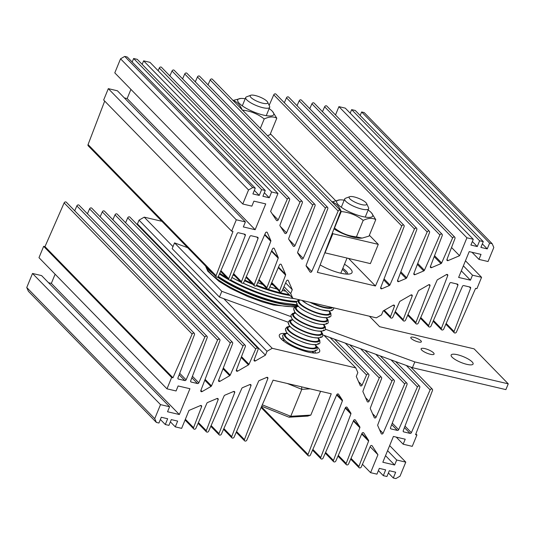 <?xml version="1.0" encoding="UTF-8"?>
<svg xmlns="http://www.w3.org/2000/svg" width="535" height="535" viewBox="0 0 535 535"><rect width="100%" height="100%" fill="white"/><g stroke="black" fill="none" stroke-linecap="round" stroke-linejoin="round"><path stroke-width="0.8" d="M368.14 210.001A19.467 5.123 -157.7 0 1 371.504 212.897A19.467 5.123 -157.7 0 1 362.416 216.521A19.467 5.123 -157.7 0 1 340.915 206.991A19.467 5.123 -157.7 0 1 339.765 199.883A19.467 5.123 -157.7 0 1 344.192 200.177M363.191 220.38C356.738 215.284 349.422 212.335 341.25 211.539L334.495 228.01C340.909 233.093 348.225 236.042 356.437 236.851L363.191 220.38C368.254 217.986 372.447 217.738 375.771 219.638L371.504 212.897M356.437 236.851L362.141 238.108L361.138 238.175A19.467 5.123 -157.7 0 1 353.889 237.313A19.467 5.123 -157.7 0 1 333.94 228.86M362.141 238.108L369.016 236.102L375.771 219.638M341.25 211.539C339.016 206.209 335.9 203.012 331.887 201.949M339.765 199.883L332.095 201.855M316.827 346.566A21.788 5.738 -157.7 0 1 318.305 352.639A21.788 5.738 -157.7 0 1 308.127 352.07A21.788 5.738 -157.7 0 1 279.524 336.736A21.788 5.738 -157.7 0 1 284.841 333.445M283.102 338.214A18.337 4.828 22.3 0 0 281.383 339.163M272.228 348.305L267.018 351.301L265.434 355.153L255.376 360.938A1.077 0.889 -44.3 0 1 254.098 359.915L258.084 349.522A1.404 1.157 135.7 0 0 255.723 348.967L248.996 364.322A1.077 0.889 -44.3 0 1 248.461 364.917L237.634 371.143A1.077 0.889 -44.3 0 1 236.356 370.12L245.371 346.54A1.404 1.157 135.7 0 0 243.004 345.984L230.237 375.109A1.077 0.889 -44.3 0 1 229.709 375.704L219.872 381.361A1.077 0.889 -44.3 0 1 218.588 380.338L232.651 343.557A1.404 1.157 135.7 0 0 230.291 343.002L211.486 385.895A1.077 0.889 -44.3 0 1 210.95 386.491L202.11 391.573A1.077 0.889 -44.3 0 1 200.826 390.557L219.932 340.574A1.404 1.157 135.7 0 0 217.571 340.019L198.813 382.819A1.077 0.889 -44.3 0 1 197.522 383.541L191.182 382.057A1.077 0.889 -44.3 0 1 190.661 380.907L207.212 337.592A1.404 1.157 135.7 0 0 204.851 337.037L186.093 379.837A1.077 0.889 -44.3 0 1 184.802 380.559L178.463 379.074A1.077 0.889 -44.3 0 1 177.941 377.924L194.499 334.609A1.404 1.157 135.7 0 0 192.139 334.054L172.965 377.784L171.641 377.469L166.98 388.831L176.068 390.965L178.122 385.956L189.932 388.724L179.345 414.525L167.542 411.756L169.595 406.747L160.507 404.62L154.742 418.671L156.387 422.436L158.928 423.031L161.302 417.253L167.662 418.744L165.288 424.522L168.926 425.372L171.294 419.601L177.653 421.092L175.286 426.863L181.639 428.354L188.995 410.425L200.464 405.55A1.077 0.889 -44.3 0 1 201.615 406.633L193.57 427.672A1.404 1.157 135.7 0 0 195.937 428.227L206.911 403.189A1.077 0.889 -44.3 0 1 207.573 402.527L217.009 398.521A1.077 0.889 -44.3 0 1 218.16 399.605L206.289 430.655A1.404 1.157 135.7 0 0 208.65 431.21L224.145 395.867A1.077 0.889 -44.3 0 1 224.807 395.204L233.554 391.493A1.077 0.889 -44.3 0 1 234.704 392.576L219.009 433.638A1.404 1.157 135.7 0 0 221.37 434.193L241.853 388.336A1.077 0.889 -44.3 0 1 242.515 387.688L249.845 384.571A1.077 0.889 -44.3 0 1 250.995 385.655L231.729 436.62A1.404 1.157 135.7 0 0 234.089 437.175L258.612 381.221A1.077 0.889 -44.3 0 1 259.281 380.566L266.718 377.402A1.077 0.889 -44.3 0 1 267.868 378.486L244.441 439.603A1.404 1.157 135.7 0 0 246.802 440.158L273.104 380.164L331.239 393.793L308.033 454.516A1.404 1.157 135.7 0 0 310.394 455.064L336.809 394.656A1.077 0.889 -44.3 0 1 338.568 394.255L342.34 400.04A1.077 0.889 -44.3 0 1 342.393 400.869L320.746 457.492A1.404 1.157 135.7 0 0 323.113 458.047L345.363 407.784A1.077 0.889 -44.3 0 1 347.115 407.382L350.833 413.087A1.077 0.889 -44.3 0 1 350.893 413.909L333.465 460.474A1.404 1.157 135.7 0 0 335.826 461.03L353.608 420.463A1.077 0.889 -44.3 0 1 355.374 420.062L359.801 426.863A1.077 0.889 -44.3 0 1 359.854 427.692L346.185 463.457A1.404 1.157 135.7 0 0 348.546 464.012L361.994 433.337A1.077 0.889 -44.3 0 1 363.753 432.935L368.528 440.278A1.077 0.889 -44.3 0 1 368.588 441.101L358.905 466.44A1.404 1.157 135.7 0 0 361.265 466.995L370.374 446.21A1.077 0.889 -44.3 0 1 372.133 445.809L377.944 454.73L370.588 472.666L376.948 474.157L379.315 468.379L385.675 469.87L383.307 475.648L386.939 476.498L389.306 470.726L395.666 472.218L393.299 477.989L395.84 478.584L400.013 476.19L405.777 462.133L396.696 460.006L394.643 465.009L382.833 462.24L393.412 436.44L405.222 439.215L403.169 444.217L412.251 446.351L416.912 434.988L415.581 434.681L432.501 390.423A1.404 1.157 135.7 0 0 430.14 389.868L411.375 432.668A1.077 0.889 -44.3 0 1 410.084 433.39L403.751 431.906A1.077 0.889 -44.3 0 1 403.223 430.755L419.781 387.44A1.404 1.157 135.7 0 0 417.42 386.885L398.662 429.685A1.077 0.889 -44.3 0 1 397.365 430.407L391.031 428.923A1.077 0.889 -44.3 0 1 390.51 427.773L407.061 384.458A1.404 1.157 135.7 0 0 404.701 383.903L383.053 433.29A1.077 0.889 -44.3 0 1 381.234 433.584L377.75 425.606A1.077 0.889 -44.3 0 1 377.75 424.884L394.348 381.475A1.404 1.157 135.7 0 0 391.981 380.92L376.052 417.267A1.077 0.889 -44.3 0 1 374.233 417.554L370.36 408.686A1.077 0.889 -44.3 0 1 370.36 407.971L381.629 378.492A1.404 1.157 135.7 0 0 379.268 377.937L369.05 401.243A1.077 0.889 -44.3 0 1 367.231 401.531L362.971 391.767A1.077 0.889 -44.3 0 1 362.971 391.052L368.909 375.51A1.404 1.157 135.7 0 0 366.549 374.955L362.061 385.233A1.077 0.889 -44.3 0 1 360.242 385.528L356.277 376.453L357.855 372.601L355.802 367.899L272.228 348.305L223.804 298.69M161.891 221.296L144.236 217.156L172.999 246.628M144.236 217.156L139.02 220.152L267.018 351.301M324.043 335.358L355.802 367.899M330.041 337.552L366.549 374.955M345.296 343.136L379.268 377.937M360.55 348.713L391.981 380.92M375.804 354.297L404.701 383.903M391.058 359.874L417.42 386.885M406.306 365.452L430.14 389.868M415.869 433.925L416.912 434.988M396.221 437.102L403.169 444.217M385.528 455.673L394.643 465.009M387.581 450.664L396.696 460.006M389.654 445.608L405.777 462.133M388.39 472.96L393.299 477.989M378.399 470.619L383.307 475.648M362.436 464.313L370.588 472.666M370.14 446.738L377.944 454.73M351.02 458.368L358.905 466.44M338.301 455.385L346.185 463.457M325.601 452.423L333.465 460.474M312.861 449.413L320.746 457.492M261.441 406.774L308.033 454.516M236.564 431.524L244.441 439.603M223.877 428.575L231.729 436.62M211.124 425.559L219.009 433.638M198.411 422.576L206.289 430.655M185.371 419.266L193.57 427.672M170.377 421.834L175.286 426.863M160.38 419.493L165.288 424.522M169.595 406.747L41.596 275.599L32.515 273.472L26.75 287.522L28.395 291.287L156.387 422.436M26.75 287.522L154.742 418.671M32.515 273.472L160.507 404.62M55.112 274.208L51.353 283.376L179.345 414.525M51.353 283.376L48.545 282.714M194.319 333.352L66.327 202.21A1.404 1.157 135.7 0 0 64.14 202.912L44.973 246.635L43.649 246.327L38.988 257.683L166.98 388.831M43.649 246.327L171.641 377.469M44.973 246.635L172.965 377.784M64.14 202.912L192.139 334.054M207.038 336.334L79.046 205.193A1.404 1.157 135.7 0 0 76.859 205.895L204.851 337.037M76.859 205.895L74.706 210.797M219.758 339.317L91.759 208.175A1.404 1.157 135.7 0 0 89.579 208.877L217.571 340.019M89.579 208.877L87.426 213.779M232.471 342.3L104.479 211.158A1.404 1.157 135.7 0 0 102.292 211.86L230.291 343.002M102.292 211.86L100.145 216.762M245.19 345.282L117.198 214.14A1.404 1.157 135.7 0 0 115.012 214.843L243.004 345.984M115.012 214.843L112.865 219.745M257.91 348.265L129.911 217.116A1.404 1.157 135.7 0 0 127.731 217.819L255.723 348.967M127.731 217.819L125.578 222.727M139.02 220.152L137.441 224.004L265.434 355.153M137.441 224.004L136.927 224.299M315.275 353.06A18.337 4.828 22.3 0 0 314.714 351.181M472.111 361.874A11.864 3.123 -157.7 0 1 473.094 364.034A11.864 3.123 -157.7 0 1 463.939 363.532A11.864 3.123 -157.7 0 1 452.122 357.186A11.864 3.123 -157.7 0 1 451.139 355.033A11.864 3.123 -157.7 0 1 460.294 355.534A11.864 3.123 -157.7 0 1 472.111 361.874M433.504 352.819A7.008 1.846 -157.7 0 1 434.079 354.096A7.008 1.846 -157.7 0 1 428.675 353.802A7.008 1.846 -157.7 0 1 421.694 350.05A7.008 1.846 -157.7 0 1 421.112 348.78A7.008 1.846 -157.7 0 1 426.522 349.074A7.008 1.846 -157.7 0 1 433.504 352.819M420.891 340.762A5.718 1.505 -157.7 0 1 421.366 341.805A5.718 1.505 -157.7 0 1 416.952 341.557A5.718 1.505 -157.7 0 1 411.261 338.508A5.718 1.505 -157.7 0 1 410.786 337.465A5.718 1.505 -157.7 0 1 415.2 337.705A5.718 1.505 -157.7 0 1 420.891 340.762M369.411 316.225L379.643 326.704L474.117 348.86L508.25 383.836L505.883 389.614L412.445 367.699L322.792 334.903M288.124 322.217L219.45 297.092L172.17 248.655L174.544 242.877L187.624 247.665M460.521 362.248A11.864 3.123 -157.7 0 1 461.344 362.59M294.484 312.942A11.864 3.123 -157.7 0 1 294.638 311.985M508.25 383.836L414.812 361.921L325.32 329.185M290.866 316.58L221.818 291.321L174.544 242.877M412.445 367.699L414.812 361.921M219.45 297.092L221.818 291.321M344.5 264.236A21.788 5.738 -157.7 0 1 350.679 273.706A21.788 5.738 -157.7 0 1 340.501 273.138A21.788 5.738 -157.7 0 1 320.164 264.912M292.759 298.249L290.706 293.541L292.284 289.696L288.318 280.621A1.077 0.889 135.7 0 0 286.499 280.915L282.012 291.187A1.404 1.157 -44.3 0 1 279.651 290.632L285.59 275.097A1.077 0.889 135.7 0 0 285.59 274.381L281.323 264.618A1.077 0.889 135.7 0 0 279.504 264.905L269.292 288.204A1.404 1.157 -44.3 0 1 266.932 287.656L278.2 258.178A1.077 0.889 135.7 0 0 278.2 257.462L274.328 248.588A1.077 0.889 135.7 0 0 272.509 248.882L256.573 285.222A1.404 1.157 -44.3 0 1 254.212 284.673L270.804 241.258A1.077 0.889 135.7 0 0 270.81 240.543L267.326 232.564A1.077 0.889 135.7 0 0 265.507 232.859L243.86 282.239A1.404 1.157 -44.3 0 1 241.492 281.691L258.051 238.376A1.077 0.889 135.7 0 0 257.529 237.226L251.189 235.741A1.077 0.889 135.7 0 0 249.898 236.463L231.14 279.257A1.404 1.157 -44.3 0 1 228.779 278.708L245.331 235.393A1.077 0.889 135.7 0 0 244.809 234.243L238.476 232.758A1.077 0.889 135.7 0 0 237.179 233.481L218.42 276.281A1.404 1.157 -44.3 0 1 216.06 275.726L232.979 231.468L231.648 231.16L236.309 219.798L245.391 221.931L243.338 226.934L255.148 229.702L265.728 203.909L253.918 201.14L251.865 206.142L242.783 204.016L248.548 189.958L252.714 187.558L255.262 188.16L252.894 193.931L259.248 195.422L261.622 189.651L265.253 190.5L262.886 196.278L269.245 197.769L271.613 191.991L277.973 193.483L270.616 211.412L276.428 220.34A1.077 0.889 135.7 0 0 278.187 219.938L287.295 199.154A1.404 1.157 -44.3 0 1 289.656 199.702L279.972 225.041A1.077 0.889 135.7 0 0 280.026 225.87L284.807 233.213A1.077 0.889 135.7 0 0 286.566 232.812L300.015 202.136A1.404 1.157 -44.3 0 1 302.375 202.685L288.699 238.456A1.077 0.889 135.7 0 0 288.76 239.285L293.187 246.087A1.077 0.889 135.7 0 0 294.945 245.685L312.734 205.112A1.404 1.157 -44.3 0 1 315.095 205.667L297.667 252.239A1.077 0.889 135.7 0 0 297.727 253.062L301.439 258.766A1.077 0.889 135.7 0 0 303.198 258.365L325.447 208.095A1.404 1.157 -44.3 0 1 327.808 208.65L306.167 265.28A1.077 0.889 135.7 0 0 306.221 266.109L309.986 271.894A1.077 0.889 135.7 0 0 311.751 271.492L338.167 211.078A1.404 1.157 -44.3 0 1 340.527 211.633L317.322 272.348L375.456 285.984L401.752 225.991A1.404 1.157 -44.3 0 1 404.119 226.546L380.693 287.656A1.077 0.889 135.7 0 0 381.843 288.746L389.279 285.583A1.077 0.889 135.7 0 0 389.948 284.928L414.471 228.973A1.404 1.157 -44.3 0 1 416.832 229.528L397.565 280.494A1.077 0.889 135.7 0 0 398.715 281.577L406.045 278.461A1.077 0.889 135.7 0 0 406.707 277.812L427.191 231.956A1.404 1.157 -44.3 0 1 429.552 232.511L413.856 273.572A1.077 0.889 135.7 0 0 415.006 274.656L423.747 270.937A1.077 0.889 135.7 0 0 424.415 270.282L439.91 234.939A1.404 1.157 -44.3 0 1 442.271 235.494L430.401 266.544A1.077 0.889 135.7 0 0 431.551 267.627L440.98 263.615A1.077 0.889 135.7 0 0 441.649 262.959L452.623 237.921A1.404 1.157 -44.3 0 1 454.984 238.476L446.946 259.508A1.077 0.889 135.7 0 0 448.096 260.592L459.565 255.723L466.915 237.794L473.274 239.285L470.907 245.057L477.267 246.548L479.634 240.777L483.272 241.626L480.898 247.404L487.258 248.895L489.625 243.117L492.173 243.713L493.812 247.478L488.054 261.528L478.965 259.401L481.018 254.392L469.208 251.624L458.629 277.424L470.439 280.193L472.492 275.184L481.574 277.317L476.919 288.673L475.588 288.365L456.422 332.088A1.404 1.157 -44.3 0 1 454.061 331.533L470.619 288.225A1.077 0.889 135.7 0 0 470.091 287.074L463.758 285.59A1.077 0.889 135.7 0 0 462.467 286.312L443.702 329.105A1.404 1.157 -44.3 0 1 441.342 328.557L457.9 285.242A1.077 0.889 135.7 0 0 457.378 284.092L451.038 282.607A1.077 0.889 135.7 0 0 449.748 283.329L430.989 326.123A1.404 1.157 -44.3 0 1 428.629 325.574L447.735 275.592A1.077 0.889 135.7 0 0 446.451 274.569L437.603 279.658A1.077 0.889 135.7 0 0 437.075 280.253L418.27 323.14A1.404 1.157 -44.3 0 1 415.909 322.592L429.966 285.804A1.077 0.889 135.7 0 0 428.689 284.787L418.851 290.445A1.077 0.889 135.7 0 0 418.316 291.04L405.55 320.157A1.404 1.157 -44.3 0 1 403.189 319.609L412.204 296.022A1.077 0.889 135.7 0 0 410.92 295.006L400.1 301.232A1.077 0.889 135.7 0 0 399.565 301.82L392.837 317.181A1.404 1.157 -44.3 0 1 390.476 316.626L394.462 306.227A1.077 0.889 135.7 0 0 393.178 305.211L383.12 310.995L381.542 314.847L376.332 317.843L292.759 298.249L283.202 288.459M290.706 293.541L283.985 286.66M390.476 316.626L384.311 310.313M403.189 319.609L395.311 311.53M415.909 322.592L408.024 314.513M428.629 325.574L420.744 317.496M441.342 328.557L433.464 320.478M454.061 331.533L446.183 323.461M481.574 277.317L465.45 260.792M472.492 275.184L463.377 265.848M470.439 280.193L461.324 270.85M478.965 259.401L472.024 252.286M492.173 243.713L364.174 112.564L361.633 111.969L489.625 243.117M360.182 115.506L361.633 111.969M487.258 248.895L482.349 243.866M483.272 241.626L355.273 110.477L351.642 109.628L479.634 240.777M350.191 113.166L351.642 109.628M477.267 246.548L472.358 241.519M473.274 239.285L345.282 108.137L338.922 106.646L466.915 237.794M335.505 114.978L338.922 106.646M459.565 255.723L451.54 247.498M452.623 237.921L324.631 106.773A1.404 1.157 -44.3 0 1 326.811 106.07L454.81 237.219M322.478 111.681L324.631 106.773M439.91 234.939L311.912 103.79A1.404 1.157 -44.3 0 1 314.099 103.088L442.091 234.236M309.765 108.699L311.912 103.79M427.191 231.956L299.192 100.807A1.404 1.157 -44.3 0 1 301.379 100.105L429.371 231.254M297.019 105.689L299.192 100.807M414.471 228.973L286.479 97.825A1.404 1.157 -44.3 0 1 288.659 97.123L416.658 228.271M284.326 102.733L286.479 97.825M401.752 225.991L273.76 94.842A1.404 1.157 -44.3 0 1 275.946 94.14L403.938 225.288M269.138 105.382L273.76 94.842M375.456 285.984L348.653 258.519M338.167 211.078L210.175 79.936A1.404 1.157 -44.3 0 1 212.355 79.233L340.354 210.375M208.028 84.844L210.175 79.936M325.447 208.095L197.455 76.953A1.404 1.157 -44.3 0 1 199.635 76.251L327.634 207.393M195.288 81.842L197.455 76.953M312.734 205.112L184.736 73.97A1.404 1.157 -44.3 0 1 186.922 73.268L314.914 204.41M182.589 78.872L184.736 73.97M300.015 202.136L172.016 70.988A1.404 1.157 -44.3 0 1 174.203 70.286L302.195 201.434M169.869 75.89L172.016 70.988M287.295 199.154L159.303 68.005A1.404 1.157 -44.3 0 1 161.483 67.303L289.482 198.452M158.126 70.687L159.303 68.005M277.973 193.483L149.974 62.334L143.614 60.843L271.613 191.991M142.163 64.381L143.614 60.843M269.245 197.769L264.337 192.74M265.253 190.5L137.261 59.352L133.623 58.502L261.622 189.651M132.172 62.04L133.623 58.502M259.248 195.422L254.346 190.393M255.262 188.16L127.263 57.011L124.722 56.416L252.714 187.558M248.548 189.958L120.549 58.81L124.722 56.416M242.783 204.016L114.791 72.867L120.549 58.81M255.148 229.702L127.156 98.56L130.914 89.392M124.341 97.898L127.156 98.56M245.391 221.931L117.399 90.783L108.311 88.649L236.309 219.798M231.648 231.16L103.656 100.012L108.311 88.649M216.06 275.726L88.068 144.577L104.693 101.075M216.24 276.983L88.242 145.834A1.404 1.157 -44.3 0 1 88.068 144.577M228.779 278.708L220.895 270.63M241.492 281.691L233.614 273.612M254.212 284.673L246.334 276.595M266.932 287.656L259.047 279.578M279.651 290.632L271.767 282.56M292.284 289.696L285.637 282.888M347.65 274.127A18.337 4.828 22.3 0 0 342.808 268.356M369.371 235.233L378.285 244.368L370.387 263.615L324.798 252.787M378.285 244.368L332.864 233.715L332.309 233.14M270.389 133.81L335.532 200.558M324.966 252.968L332.864 233.715M342.353 269.473A17.254 4.541 -157.7 0 1 346.352 274.08M341.103 272.509A11.65 3.07 -157.7 0 1 341.076 272.576A11.65 3.07 -157.7 0 1 340.474 273.131M262.29 404.821L290.752 416.297L310.822 415.1L320.585 391.299M310.133 388.845L301.807 389.34L290.752 416.297L288.98 417.206L261.682 406.205M301.64 386.852L301.807 389.34L287.288 383.488M310.822 415.1L307.725 416.096L288.98 417.206M354.183 196.927A9.49 2.501 22.3 0 0 349.75 196.679A9.49 2.501 22.3 0 0 351.869 200.431A9.49 2.501 22.3 0 0 361.693 204.617A9.49 2.501 22.3 0 0 366.642 203.608A9.49 2.501 22.3 0 0 354.183 196.927M366.642 203.608L368.548 207.72A12.94 3.411 -157.7 0 1 368.648 208.764A12.94 3.411 -157.7 0 1 361.794 209.098A12.94 3.411 -157.7 0 1 349.683 204.196A12.94 3.411 -157.7 0 1 344.701 198.94A12.94 3.411 -157.7 0 1 345.51 198.271L349.75 196.679M217.578 277.15A55.005 14.478 22.3 0 0 276.675 302.884A55.005 14.478 22.3 0 0 297.44 305.298M205.44 265.922A55.005 14.478 22.3 0 0 213.218 273.887M267.754 102.901A9.49 2.501 22.3 0 0 267.661 102.185A9.49 2.501 22.3 0 0 259.903 97.042A9.49 2.501 22.3 0 0 250.768 95.257A9.49 2.501 22.3 0 0 250.153 95.805A9.49 2.501 22.3 0 0 258.211 101.75A9.49 2.501 22.3 0 0 267.754 102.901M267.661 102.185L269.566 106.298A12.94 3.411 -157.7 0 1 269.693 107.267A12.94 3.411 -157.7 0 1 269.667 107.341A12.94 3.411 -157.7 0 1 256.539 105.642A12.94 3.411 -157.7 0 1 245.692 97.597A12.94 3.411 -157.7 0 1 245.719 97.524A12.94 3.411 -157.7 0 1 246.528 96.848L250.768 95.257M245.211 98.754A19.467 5.123 22.3 0 0 240.783 98.46A19.467 5.123 22.3 0 0 241.934 105.576A19.467 5.123 22.3 0 0 263.434 115.099A19.467 5.123 22.3 0 0 272.522 111.481L276.789 118.215L270.035 134.686L267.487 135.716M233.073 100.453L240.783 98.46M232.906 100.526C236.898 101.57 240.014 104.766 242.268 110.116C250.48 110.926 257.79 113.875 264.21 118.964L260.338 128.393M276.789 118.215C273.485 116.316 269.292 116.57 264.21 118.964M272.522 111.481A19.467 5.123 22.3 0 0 269.159 108.578M358.537 381.622L362.061 385.233M365.532 397.632L369.05 401.243M372.527 413.655L376.052 417.267M379.529 429.679L383.053 433.29M390.456 428.328L391.031 428.923M391.714 424.616L397.365 430.407M392.275 423.145L398.662 429.685M403.169 431.31L403.751 431.906M404.433 427.599L410.084 433.39M404.995 426.127L411.375 432.668M361.687 434.032L368.588 441.101M361.921 433.504L368.528 440.278M353.361 421.032L359.854 427.692M353.595 420.503L359.801 426.863M345.222 408.098L350.893 413.909M345.463 407.59L350.833 413.087M336.662 394.997L342.393 400.869M336.91 394.476L342.34 400.04M266.778 377.376L267.868 378.486M249.912 384.545L250.995 385.655M233.621 391.466L234.704 392.576M217.076 398.495L218.16 399.605M200.531 405.523L201.615 406.633M177.887 378.479L178.463 379.074M179.151 374.767L184.802 380.559M179.713 373.296L186.093 379.837M190.607 381.462L191.182 382.057M191.864 377.75L197.522 383.541M192.426 376.279L198.813 382.819M200.906 390.343L202.11 391.573M204.798 380.178L210.95 386.491M205.106 379.362L211.486 385.895M218.675 380.131L219.872 381.361M222.995 368.822L229.709 375.704M223.309 368.006L230.237 375.109M236.437 369.912L237.634 371.143M241.191 357.467L248.461 364.917M241.506 356.651L248.996 364.322M254.178 359.707L255.376 360.938M394.462 306.227L393.379 305.117M412.204 296.022L411.121 294.912M429.966 285.804L428.883 284.7M447.735 275.592L446.651 274.482M457.9 285.242L456.602 283.911M470.619 288.225L469.315 286.894M448.096 260.592L446.972 259.442M441.649 262.959L434.554 255.683M440.98 263.615L434.179 256.646M431.551 267.627L430.428 266.47M424.415 270.282L417.728 263.434M423.747 270.937L417.36 264.397M415.006 274.656L413.883 273.499M406.707 277.812L400.849 271.807M406.045 278.461L400.488 272.763M398.715 281.577L397.592 280.42M389.948 284.928L384.056 278.889M389.279 285.583L383.689 279.852M381.843 288.746L380.719 287.589M311.751 271.492L306.094 265.694M303.198 258.365L297.6 252.627M294.945 245.685L288.88 239.466M286.566 232.812L280.494 226.593M278.187 219.938L272.114 213.719M245.331 235.393L244.034 234.062M258.051 238.376L256.753 237.045M267.326 232.564L266.952 232.19M270.81 240.543L264.825 234.41M270.804 241.258L264.604 234.905M274.328 248.588L273.953 248.213M278.2 257.462L271.673 250.775M278.2 258.178L271.459 251.269M281.323 264.618L280.955 264.236M285.59 274.381L278.528 267.139M285.59 275.097L278.307 267.634M288.318 280.621L287.95 280.24M331.633 307.364A16.525 4.354 -157.7 0 1 311.704 302.69M328.871 311.042A16.525 4.354 -157.7 0 1 329.66 313.263A16.525 4.354 -157.7 0 1 313.035 311.256A16.525 4.354 -157.7 0 1 299.011 300.911A16.525 4.354 -157.7 0 1 300.061 299.961M326.109 317.777A16.525 4.354 -157.7 0 1 326.898 320.004A16.525 4.354 -157.7 0 1 310.273 317.991A16.525 4.354 -157.7 0 1 296.25 307.645A16.525 4.354 -157.7 0 1 298.45 306.435M323.341 324.518A16.525 4.354 -157.7 0 1 324.136 326.738A16.525 4.354 -157.7 0 1 307.511 324.732A16.525 4.354 -157.7 0 1 293.481 314.386A16.525 4.354 -157.7 0 1 295.681 313.169M320.579 331.252A16.525 4.354 -157.7 0 1 321.374 333.479A16.525 4.354 -157.7 0 1 304.749 331.473A16.525 4.354 -157.7 0 1 290.719 321.12A16.525 4.354 -157.7 0 1 292.919 319.91M317.817 337.993A16.525 4.354 -157.7 0 1 318.606 340.213A16.525 4.354 -157.7 0 1 301.981 338.207A16.525 4.354 -157.7 0 1 287.957 327.861A16.525 4.354 -157.7 0 1 290.157 326.651M315.055 344.727A16.525 4.354 -157.7 0 1 315.844 346.954A16.525 4.354 -157.7 0 1 299.219 344.948A16.525 4.354 -157.7 0 1 285.195 334.602A16.525 4.354 -157.7 0 1 287.395 333.385M283.028 340.608A16.525 4.354 -157.7 0 1 284.627 340.126M312.286 351.468A16.525 4.354 -157.7 0 1 313.089 352.939M332.763 307.625A17.401 4.581 -157.7 0 1 309.885 302.262M332.081 309.658A17.401 4.581 -157.7 0 1 319.576 309.324A17.401 4.581 -157.7 0 1 302.034 300.423M329.212 311.036A17.401 4.581 -157.7 0 1 330.389 313.777A17.401 4.581 -157.7 0 1 312.895 311.664A17.401 4.581 -157.7 0 1 298.129 300.77A17.401 4.581 -157.7 0 1 299.246 299.767M329.319 316.392A17.401 4.581 -157.7 0 1 311.818 314.286A17.401 4.581 -157.7 0 1 297.052 303.392M326.45 317.77A17.401 4.581 -157.7 0 1 327.627 320.518A17.401 4.581 -157.7 0 1 310.126 318.405A17.401 4.581 -157.7 0 1 295.36 307.511A17.401 4.581 -157.7 0 1 298.202 306.187M326.551 323.133A17.401 4.581 -157.7 0 1 309.056 321.02A17.401 4.581 -157.7 0 1 294.29 310.126M323.688 324.511A17.401 4.581 -157.7 0 1 324.865 327.253A17.401 4.581 -157.7 0 1 307.364 325.14A17.401 4.581 -157.7 0 1 292.598 314.252A17.401 4.581 -157.7 0 1 295.44 312.928M323.789 329.874A17.401 4.581 -157.7 0 1 306.294 327.761A17.401 4.581 -157.7 0 1 291.528 316.867M320.926 331.245A17.401 4.581 -157.7 0 1 322.103 333.994A17.401 4.581 -157.7 0 1 304.602 331.881A17.401 4.581 -157.7 0 1 289.836 320.987A17.401 4.581 -157.7 0 1 292.678 319.662M321.027 336.609A17.401 4.581 -157.7 0 1 303.526 334.495A17.401 4.581 -157.7 0 1 288.76 323.608M318.164 337.986A17.401 4.581 -157.7 0 1 319.335 340.728A17.401 4.581 -157.7 0 1 301.84 338.615A17.401 4.581 -157.7 0 1 287.074 327.728A17.401 4.581 -157.7 0 1 289.916 326.403M318.265 343.35A17.401 4.581 -157.7 0 1 300.764 341.236A17.401 4.581 -157.7 0 1 285.998 330.342M315.396 344.727A17.401 4.581 -157.7 0 1 316.573 347.469A17.401 4.581 -157.7 0 1 299.072 345.356A17.401 4.581 -157.7 0 1 284.306 334.462A17.401 4.581 -157.7 0 1 287.155 333.138M315.496 350.084A17.401 4.581 -157.7 0 1 298.002 347.971A17.401 4.581 -157.7 0 1 283.236 337.083M282.574 340.233A17.401 4.581 -157.7 0 1 284.386 339.879M312.634 351.462A17.401 4.581 -157.7 0 1 313.677 352.993M205.821 266.477A51.768 13.629 22.3 0 0 274.288 304.268A51.768 13.629 22.3 0 0 297.875 305.833M242.984 283.129A56.041 14.753 22.3 0 0 279.979 296.236A56.041 14.753 22.3 0 0 282.099 296.718L295.086 298.791M285.122 291.053A57.198 15.06 22.3 0 1 282.962 290.565A57.198 15.06 22.3 0 1 282.346 290.425A56.041 14.753 22.3 0 0 282.36 290.438A56.041 14.753 22.3 0 0 284.48 290.913L285.904 291.221M245.899 277.578A56.041 14.753 22.3 0 0 246.521 277.866M257.716 282.627A56.041 14.753 22.3 0 0 262.872 284.566M269.847 286.947A56.041 14.753 22.3 0 0 277.103 289.101M231.909 277.511A56.041 14.753 22.3 0 0 240.877 282.132M230.618 279.939A56.041 14.753 22.3 0 0 278.929 298.798A56.041 14.753 22.3 0 0 296.651 301.345M229.769 280.266A57.198 15.06 22.3 0 0 279.25 299.607A57.198 15.06 22.3 0 0 296.383 302.181M219.738 273.278A56.041 14.753 22.3 0 0 226.807 277.759M243.05 283.095A57.198 15.06 22.3 0 0 280.581 296.37A57.198 15.06 22.3 0 0 282.741 296.858M256.238 285.737A57.198 15.06 22.3 0 0 281.631 293.809A57.198 15.06 22.3 0 0 290.064 295.48M267.888 289.214A56.041 14.753 22.3 0 0 281.31 292.999A56.041 14.753 22.3 0 0 289.174 294.578M244.789 280.113A56.041 14.753 22.3 0 0 251.697 283.162M256.606 285.162A56.041 14.753 22.3 0 0 267.192 288.987M271.205 283.838A56.128 14.779 22.3 0 0 272.308 284.185M217.845 276.996A55.005 14.478 22.3 0 0 276.782 302.623A55.005 14.478 22.3 0 0 297.259 305.05M206.624 267.132A55.005 14.478 22.3 0 0 211.298 271.914M280.36 302.656A57.198 15.06 22.3 0 1 278.2 302.168A57.198 15.06 22.3 0 1 221.296 278.434L221.998 278.875A55.74 14.679 22.3 0 0 277.451 302.007A55.74 14.679 22.3 0 0 279.558 302.482L297.085 304.789M219.437 273.967A57.198 15.06 22.3 0 0 228.626 279.624M270.998 284.312A57.111 15.034 22.3 0 0 273.064 284.968M245.926 277.525A57.198 15.06 22.3 0 0 246.408 277.745M257.743 282.567A57.198 15.06 22.3 0 0 262.779 284.473M269.867 286.9A57.198 15.06 22.3 0 0 277.056 289.054M233.033 274.95A57.198 15.06 22.3 0 0 234.805 275.906M244.522 280.728A57.198 15.06 22.3 0 0 252.894 284.393M231.922 277.478A57.198 15.06 22.3 0 0 240.763 282.012M334.509 339.183L368.735 374.253M349.763 344.767L381.448 377.235M365.01 350.345L394.168 380.218M380.265 355.929L406.888 383.2M395.519 361.506L419.601 386.183M410.773 367.09L432.32 389.166M350.699 459.11L359.079 467.697M337.98 456.128L346.359 464.714M325.273 453.158L333.646 461.732M312.54 450.156L320.926 458.749M261.113 407.516L308.207 455.766M236.236 432.267L244.622 440.86M223.55 429.311L231.902 437.877M210.803 426.301L219.183 434.895M198.084 423.319L206.47 431.912M185.056 420.022L193.75 428.93M390.65 317.884L383.642 310.701M403.37 320.86L394.984 312.273M416.083 323.842L407.703 315.255M428.803 326.825L420.423 318.238M441.522 329.807L433.136 321.221M454.242 332.79L445.856 324.203M228.953 279.959L220.574 271.372M241.673 282.941L233.287 274.355M254.392 285.924L246.006 277.337M267.105 288.907L258.726 280.32M279.825 291.889L271.446 283.303M301.981 300.409L307.471 304.154L314.185 307.384L321.354 309.839L329.613 311.016L332.021 310.487L333.425 309.31L333.853 307.886M298.891 299.687L296.477 301.767C296.29 305.793 301.272 309.905 311.423 314.125C322.418 319.248 331.8 317.904 330.964 315.403L330.844 313.329L329.286 311.029M298.155 306.134L295.407 306.689L293.715 308.508C293.528 312.527 298.51 316.646 308.662 320.86C319.656 325.989 329.038 324.645 328.202 322.137L328.082 320.064L326.524 317.77M295.394 312.875L292.645 313.43L290.953 315.242C290.759 319.268 295.741 323.387 305.9 327.601C316.887 332.723 326.276 331.386 325.434 328.878L325.32 326.805L323.762 324.511M292.632 319.616L289.876 320.164L288.191 321.983C287.997 326.002 292.979 330.122 303.131 334.335C314.125 339.464 323.508 338.12 322.672 335.619L322.551 333.539L320.993 331.245M289.87 326.35L287.114 326.905L285.423 328.717C285.235 332.743 290.217 336.863 300.369 341.076C311.363 346.205 320.746 344.861 319.91 342.353L319.79 340.28L318.231 337.986M287.101 333.091L284.352 333.639L282.661 335.458C282.473 339.478 287.455 343.597 297.607 347.817C308.601 352.939 317.984 351.595 317.148 349.094L317.028 347.021L315.469 344.721M282.4 340.086L284.339 339.825M312.707 351.462L313.905 353.006M344.701 198.94L341.29 207.259M368.648 208.764L365.238 217.083M347.001 258.131L341.076 272.576M294.812 307.03L273.479 305.003L262.177 301.854L248.12 296.718L230.605 288.425L218.868 281.236L207.807 271.225L205.574 266.109M221.296 278.434L218.32 276.488M245.719 97.524L242.308 105.843M269.667 107.341L266.256 115.66"/></g></svg>
